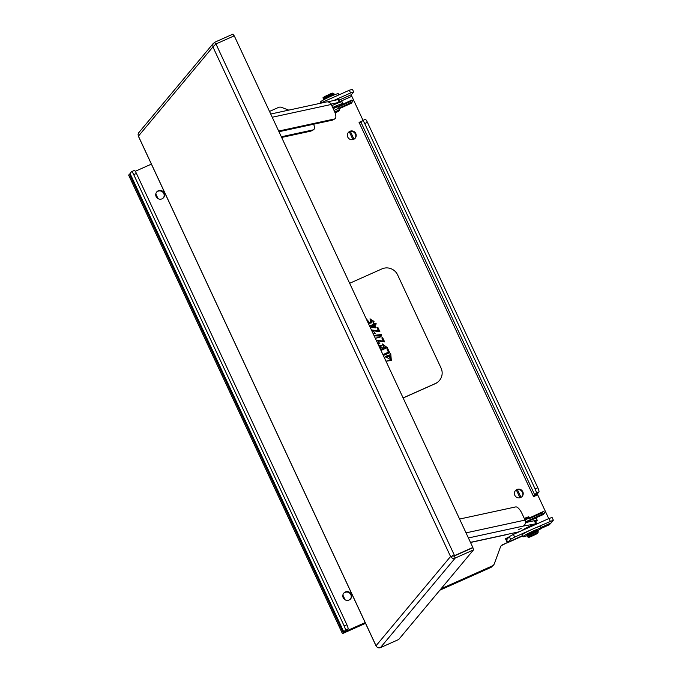 <?xml version="1.0" encoding="UTF-8"?>
<svg xmlns="http://www.w3.org/2000/svg" width="682" height="682" viewBox="0 0 682 682"><rect width="100%" height="100%" fill="white"/><g stroke="black" fill="none" stroke-linecap="round" stroke-linejoin="round"><path stroke-width="1.02" d="M269.518 111.439L278.495 107.432A3.964 3.879 -140.1 0 1 281.504 107.364L288.759 110.126M135.258 171.301L151.387 164.115M509.309 536.606L510.579 539.326L514.663 537.109L513.393 534.39L509.309 536.606L507.058 539.292L506.24 538.141L505.388 538.524L507.297 542.616L502.506 544.756A3.964 3.879 39.9 0 0 500.477 546.93L494.322 563.75A3.964 3.879 -140.1 0 1 492.293 565.924L441.058 588.771M365.185 622.598L347.709 630.39L346.524 630.799L348.033 628.975L345.331 630.177L343.796 632.069L347.308 630.867L365.296 622.845L343.234 632.683L129.435 174.2L130.143 173.884M362.219 120.987L359.064 122.393L359.465 123.246L361.034 122.402L534.748 494.919L533.179 495.771L533.58 496.632L537.655 494.817L548.754 518.618M352.347 89.291L349.303 90.254L350.574 92.974L353.651 91.925L351.383 94.687L351.827 96.298L363.046 120.364M351.221 594.21A4.459 4.365 39.9 0 0 343.796 593.135A4.459 4.365 39.9 0 0 344.427 599.35A4.459 4.365 39.9 0 0 351.221 594.21M522.813 491.739A4.459 4.365 39.9 0 0 515.387 490.665A4.459 4.365 39.9 0 0 516.018 496.871A4.459 4.365 39.9 0 0 522.813 491.739M164.149 193.032A4.459 4.365 39.9 0 0 156.724 191.957A4.459 4.365 39.9 0 0 157.354 198.172A4.459 4.365 39.9 0 0 164.149 193.032M355.791 133.544A4.459 4.365 39.9 0 0 348.357 132.47A4.459 4.365 39.9 0 0 348.988 138.676A4.459 4.365 39.9 0 0 355.791 133.544M343.796 632.069L129.998 173.578L131.532 171.685A3.964 0.733 66 0 1 131.592 171.642A3.964 0.733 66 0 1 133.723 174.643L344.18 625.965A3.964 0.733 66 0 1 345.331 630.177M439.873 590.186L491.1 567.347L491.893 566.401L440.657 589.248L491.893 566.401A3.964 3.879 39.9 0 0 493.274 565.361L493.666 564.884M507.297 542.616L502.105 545.233A3.964 3.879 39.9 0 0 500.938 546.043M532.974 528.951L553.349 520.187L551.082 522.941A4.535 0.844 66 0 1 551.022 522.992A4.535 0.844 66 0 1 550.945 523.009M361.818 121.464L359.184 122.641M350.437 599.086A4.459 4.365 39.9 0 0 350.829 594.687A4.459 4.365 39.9 0 0 343.609 593.383M522.028 496.615A4.459 4.365 39.9 0 0 522.421 492.216A4.459 4.365 39.9 0 0 515.2 490.912M163.365 197.908A4.459 4.365 39.9 0 0 163.757 193.509A4.459 4.365 39.9 0 0 156.536 192.205M354.998 138.42A4.459 4.365 39.9 0 0 355.39 134.022A4.459 4.365 39.9 0 0 348.17 132.717M509.087 536.87L505.498 538.771M131.652 171.634L134.243 170.483A3.964 0.733 66 0 1 134.294 170.44A3.964 0.733 66 0 1 136.434 173.433L346.891 624.763A3.964 0.733 66 0 1 348.033 628.975M510.579 539.326L508.354 541.994A4.535 0.844 66 0 1 508.286 542.045A4.535 0.844 66 0 1 505.839 538.618M513.393 534.39L549.001 518.508L552.079 517.459L553.349 520.187M514.663 537.109L531.969 529.394M534.748 494.919L536.24 493.129L538.951 491.927L537.45 493.717L533.29 496.019M361.034 122.402L362.534 120.603A3.964 0.733 66 0 1 362.585 120.569A3.964 0.733 66 0 1 364.725 123.561L535.097 488.917A3.964 0.733 66 0 1 536.24 493.129M350.574 92.974L333.575 100.561M349.303 90.254L319.824 103.4M362.654 120.552L365.237 119.401A3.964 0.733 66 0 1 365.296 119.359A3.964 0.733 66 0 1 367.436 122.351L537.8 487.715A3.964 0.733 66 0 1 538.951 491.927M215.614 44.219L214.694 42.258L212.81 44.373L212.912 46.905L215.964 43.963L234.25 35.805L472.848 547.476L473.504 549.897L455.218 558.055L454.255 555.992L472.541 547.834L454.255 555.992L452.481 556.12L454.255 555.992L452.601 555.6M473.504 549.897L398.706 639.503L380.42 647.653C378.51 648.25 377.052 647.61 376.046 645.752L376.217 646.11M215.964 43.963L454.553 555.625L472.848 547.476M214.694 42.258L232.988 34.1L233.858 35.976M452.481 556.12L450.546 556.512C451.654 558.251 453.215 558.763 455.218 558.055L380.42 647.653M138.344 135.999L138.071 134.286L138.744 132.709L213.466 43.205M155.811 193.859L158.045 198.65M342.884 595.036L345.118 599.819M365.526 623.339L356.695 627.278L357.479 626.332L356.695 627.278L342.449 633.629L128.651 175.138L129.435 174.2M343.234 632.683L342.449 633.629M507.945 541.934L507.144 542.292M522.651 535.967L507.033 542.932M529.155 517.203L524.509 518.917M527.518 534.543L535.012 530.784L536.487 530.545L533.333 532.395M528.311 516.879L524.27 518.397M536.904 523.904L536.828 523.733A8.099 0.725 155 0 0 529.624 526.299A8.099 0.725 155 0 0 522.173 530.477M540.997 528.354L540.153 526.547A9.923 0.887 155 0 0 531.636 529.547A9.923 0.887 155 0 0 522.259 534.705A9.923 0.887 155 0 0 522.173 534.927L523.017 536.734A9.923 0.887 -25 0 1 523.103 536.512A9.923 0.887 -25 0 1 532.471 531.355A9.923 0.887 -25 0 1 540.997 528.354A9.923 0.887 -25 0 1 537.672 530.681M526.939 535.685A9.923 0.887 -25 0 1 523.017 536.734M534.62 520.792A9.923 0.887 -25 0 1 537.211 520.238A9.923 0.887 -25 0 1 537.126 520.468A9.923 0.887 -25 0 1 535.643 521.559M537.211 520.238L536.367 518.439A9.923 0.887 155 0 0 525.498 522.548M338.801 99.879A8.099 0.725 -25 0 1 339.201 99.922L338.801 99.061A8.099 0.725 155 0 0 334.487 100.356M332.671 107.509A9.923 0.887 -25 0 1 342.969 103.673L342.125 101.874A9.923 0.887 155 0 0 331.827 105.701M342.969 103.673A9.923 0.887 -25 0 1 337.812 106.972M332.876 107.952L337.65 106.358M331 98.421A9.923 0.887 -25 0 1 332.006 97.969M338.877 94.909L338.34 93.758A9.923 0.887 155 0 0 328.98 97.151A9.923 0.887 155 0 0 320.361 102.147L320.753 102.982M334.674 111.839L339.363 110.032L339.022 110.944L335.126 113.016M339.107 109.64L337.496 106.025M334.93 112.487L339.056 110.902M540.962 528.499L549.701 524.603L550.314 523.307M349.355 131.856L352.961 139.597M516.376 490.051L519.991 497.792M537.143 495.047L536.76 494.228M550.485 523.657L540.817 527.97M350.403 131.49L353.992 139.188M517.433 489.685L521.022 497.383M543.784 511.295L544.645 513.069L543.784 511.295M542.633 512.676L543.443 514.467L542.633 512.676M327.531 101.865L337.974 99.606L338.997 99.939A7.937 0.708 -25 0 1 339.056 99.99A7.937 0.708 -25 0 1 339.048 100.066M337.974 99.606L339.244 102.326L331.06 104.099M272.229 117.244L331.247 104.465A4.535 4.211 -102.2 0 0 326.525 101.95L270.728 114.03M331.247 104.465L334.351 111.115A7.937 2.89 63 0 1 335.05 118.813L332.543 120.092A7.937 2.89 63 0 0 332.773 119.93M278.665 131.055L334.785 118.907A7.937 2.89 63 0 0 335.05 118.813M311.273 130.884A7.937 2.89 -117 0 1 311.043 131.046A7.937 2.89 -117 0 1 310.787 131.14L281.649 137.449M278.981 131.72L332.279 120.185A7.937 2.89 63 0 0 332.543 120.092M313.703 124.201A7.937 2.89 -117 0 1 313.55 129.768A7.937 2.89 -117 0 1 313.285 129.861L281.334 136.775M351.98 99.981L352.841 101.746L351.98 99.981M350.829 101.354L351.639 103.144L350.829 101.354L337.854 107.134M470.512 542.471L505.78 534.833A4.535 4.211 -102.2 0 0 506.735 534.492L519.3 531.755M536.427 523.691L523.196 526.103A4.535 4.211 -102.2 0 0 525.055 520.085L521.96 513.444A7.937 2.89 63 0 0 515.711 506.905L459.591 519.053M518.593 529.513L521.125 528.516L518.593 529.513M535.6 523.418L534.33 520.698L525.49 522.617M534.33 520.698L535.353 521.031L536.589 523.674L535.413 521.082A7.937 0.708 155 0 0 535.353 521.031M403.139 397.99L435.244 383.676A11.901 11.645 39.9 0 0 439.438 380.488M349.653 283.294L381.92 268.904A11.901 11.645 -140.1 0 1 397.615 274.889L441.041 368.016A11.901 11.645 -140.1 0 1 435.372 383.531L435.244 383.676M403.105 397.913L435.372 383.531M391.289 360.428L386.003 361.247M384.622 358.28L385.407 356.311L389.925 355.075L390.027 353.702L390.752 353.694L391.315 360.403L385.944 361.11M389.882 355.126L390.027 353.702M388.416 352.176L386.967 348.937L387.743 348.587L389.652 352.671L383.327 355.493M389.652 352.671L383.335 355.518M382.048 345.39L382.432 344.018M379.294 346.848L379.695 345.595L382.099 345.433L382.449 343.992L387.282 347.607L380.974 350.454M379.243 346.746L379.678 345.621M376.779 341.452L377.223 340.216L383.335 341.145L381.843 337.931L382.611 337.59L384.631 341.912L377.811 340.881L379.925 343.83L377.777 343.6M376.737 341.375L377.197 340.241M383.267 341.136L381.843 337.931M374.435 336.431L374.947 335.288M374.469 336.499L374.964 335.263L381.332 334.53L381.016 336.797L375.356 338.4M373.071 330.719L379.9 331.759L373.088 330.693L375.194 333.668L373.037 333.438M372.005 331.213L372.483 330.054L378.604 330.983L377.103 327.778L378.536 330.975M373.574 324.231L373.216 323.336L373.625 324.214L369.576 326.013M373.216 323.336L373.949 323.004L374.358 323.882L375.901 323.191L376.276 323.993L374.742 324.709M376.276 323.993L374.733 324.683L376.012 327.565L369.968 326.857M370.633 322.194L370.011 318.801L374.077 321.725L373.369 322.305L372.926 321.495L373.446 321.034L370.684 319.491M373.446 321.034L370.71 319.466L371.988 322.731L368.451 323.592M384.665 358.365L385.407 356.311M382.917 354.631L388.476 352.151L386.967 348.937M387.282 347.607L380.965 350.429M379.925 343.83L377.717 343.464M384.631 341.912L377.828 340.855M381.059 336.746L375.296 338.272M375.194 333.668L372.977 333.302M372.04 331.299L372.483 330.054M377.103 327.778L377.879 327.428L379.9 331.759M375.279 327.889L369.942 326.797M376.055 327.513L375.322 327.837M366.916 320.301L367.607 319.986L368.826 322.603L370.718 322.177L370.011 318.801M371.988 322.731L368.433 323.558M373.369 322.305L372.96 321.444M374.034 321.768L373.412 322.262M390.428 356.388L390.445 357.402L389.72 357.479L389.772 355.961L386.055 357.027L390.718 359.661L390.428 356.388M381.161 349.295L380.36 346.26L383.113 348.425L381.161 349.295M383.889 348.076L383.062 344.734L386.106 347.087L383.889 348.076M380.803 335.092L380.471 336.124L375.543 335.885L380.803 335.092M371.076 326.311L374 325.007L374.955 327.053L371.076 326.311M389.72 357.479L390.445 357.402M390.419 356.464L390.701 359.687M386.029 357.053L389.772 355.961M389.729 356.013L389.678 357.53M380.343 346.286L383.062 348.451M383.037 344.76L386.055 347.112M374 325.007L374.878 327.045M371.102 326.337L373.958 325.058M375.526 335.911L380.795 335.331M347.709 630.39L347.402 629.733M359.465 123.246L533.179 495.771M339.832 101.652L351.827 96.298M491.893 566.401L492.293 565.924M502.506 544.756L502.105 545.233M339.133 100.152L351.383 94.687M343.839 631.967L130.04 173.484M133.723 174.643L136.434 173.433M346.891 624.763L344.18 625.965M551.082 522.941L540.647 527.595L551.022 522.992M522.523 535.677L508.354 541.994M549.001 518.508L550.272 521.236M537.8 487.715L535.097 488.917M367.436 122.351L364.725 123.561M450.546 556.512L376.046 645.752L138.412 136.144L212.912 46.905L450.546 556.512M527.067 535.788A5.95 0.529 -25 0 1 532.676 532.693A5.95 0.529 -25 0 1 537.8 530.886L536.632 530.315L531.781 532.156L527.186 534.79L527.007 535.916A5.95 0.529 -25 0 1 527.067 535.788M527.007 535.916L527.408 536.777A5.95 0.529 -25 0 1 532.582 533.784A5.95 0.529 -25 0 1 538.2 531.747L537.8 530.886M537.697 533.119C538.507 533.35 526.342 538.771 528.721 537.126C527.911 536.896 540.076 531.474 537.697 533.119M334.419 94.807L334.342 94.576A5.95 0.529 155 0 0 329.236 96.384A5.95 0.529 155 0 0 323.609 99.478A5.95 0.529 155 0 0 323.558 99.615L323.686 99.811M323.208 98.617A5.95 0.529 155 0 0 323.157 98.754L323.328 97.628C321.162 98.396 331.009 93.221 332.509 93.187L333.941 93.715A5.95 0.529 155 0 0 328.835 95.523A5.95 0.529 155 0 0 323.208 98.617M323.66 97.373C321.282 99.026 333.447 93.605 332.637 93.374C335.015 91.72 322.85 97.151 323.66 97.373M338.997 99.939L340.071 102.24M334.785 118.907L332.279 120.185M313.285 129.861L310.787 131.14M470.452 542.352L506.735 534.492M523.196 526.103L468.415 537.962M525.055 520.085L466.036 532.864M134.294 170.44L131.592 171.642M522.531 535.694L508.286 542.045M353.651 91.925L352.381 89.206M362.585 120.569L365.296 119.359M376.072 645.956L138.327 136.093M529.189 517.109L529.471 517.715M528.32 516.786L529.155 517.092M527.408 536.777L528.576 537.356L533.435 535.515L538.021 532.872L538.2 531.747M339.363 110.032L339.082 109.427M334.342 94.576L333.941 93.715M323.558 99.606L323.157 98.754M543.75 511.312L525.004 519.974M544.645 513.069L525.507 521.918M542.642 512.668L529.658 518.456M543.443 514.467L530.545 520.221M340.105 102.232L339.056 99.99M313.55 129.768L311.043 131.046M351.946 99.99L333.2 108.651M352.841 101.746L334.027 110.433M351.639 103.144L338.741 108.898"/></g></svg>
